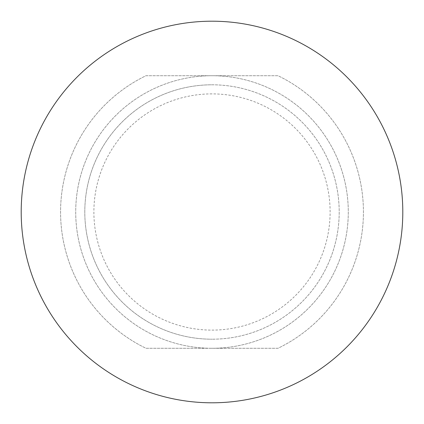 <?xml version="1.0" encoding="UTF-8"?>
<svg xmlns="http://www.w3.org/2000/svg" width="424" height="424" viewBox="0 0 424 424"><rect width="100%" height="100%" fill="white"/><g stroke="black" fill="none" stroke-linecap="round" stroke-linejoin="round"><path stroke-width="0.32" stroke-dasharray="2.12 1.59" d="M212 402.8A190.8 190.8 0 0 1 21.2 212A190.8 190.8 0 0 1 212 21.2A190.8 190.8 0 0 1 402.8 212A190.8 190.8 0 0 1 212 402.8M212 84.8A127.2 127.2 0 0 1 339.2 212A127.2 127.2 0 0 1 212 339.2A127.2 127.2 0 0 0 339.2 212A127.2 127.2 0 0 0 212 84.8A127.2 127.2 0 0 0 84.8 212A127.2 127.2 0 0 0 212 339.2A127.2 127.2 0 0 1 84.8 212A127.2 127.2 0 0 1 212 84.8M212 93.884A118.116 118.116 0 0 0 93.884 212A118.116 118.116 0 0 0 212 330.116A118.116 118.116 0 0 0 330.116 212A118.116 118.116 0 0 0 212 93.884M212 348.284A136.284 136.284 0 0 0 348.284 212A136.284 136.284 0 0 0 212 75.716A136.284 136.284 0 0 0 75.716 212A136.284 136.284 0 0 0 212 348.284A136.284 136.284 0 0 0 348.284 212A136.284 136.284 0 0 0 212 75.716A136.284 136.284 0 0 0 75.716 212A136.284 136.284 0 0 0 212 348.284L278.006 348.284A151.426 151.426 0 0 0 278.006 75.716L145.994 75.716A151.426 151.426 0 0 0 145.994 348.284L212 348.284M145.994 75.716L278.006 75.716A151.426 151.426 0 0 1 278.006 348.284L145.994 348.284A151.426 151.426 0 0 1 145.994 75.716"/><path stroke-width="0.64" d="M212 402.8A190.8 190.8 0 0 1 21.2 212A190.8 190.8 0 0 1 212 21.2A190.8 190.8 0 0 1 402.8 212A190.8 190.8 0 0 1 212 402.8"/></g></svg>

